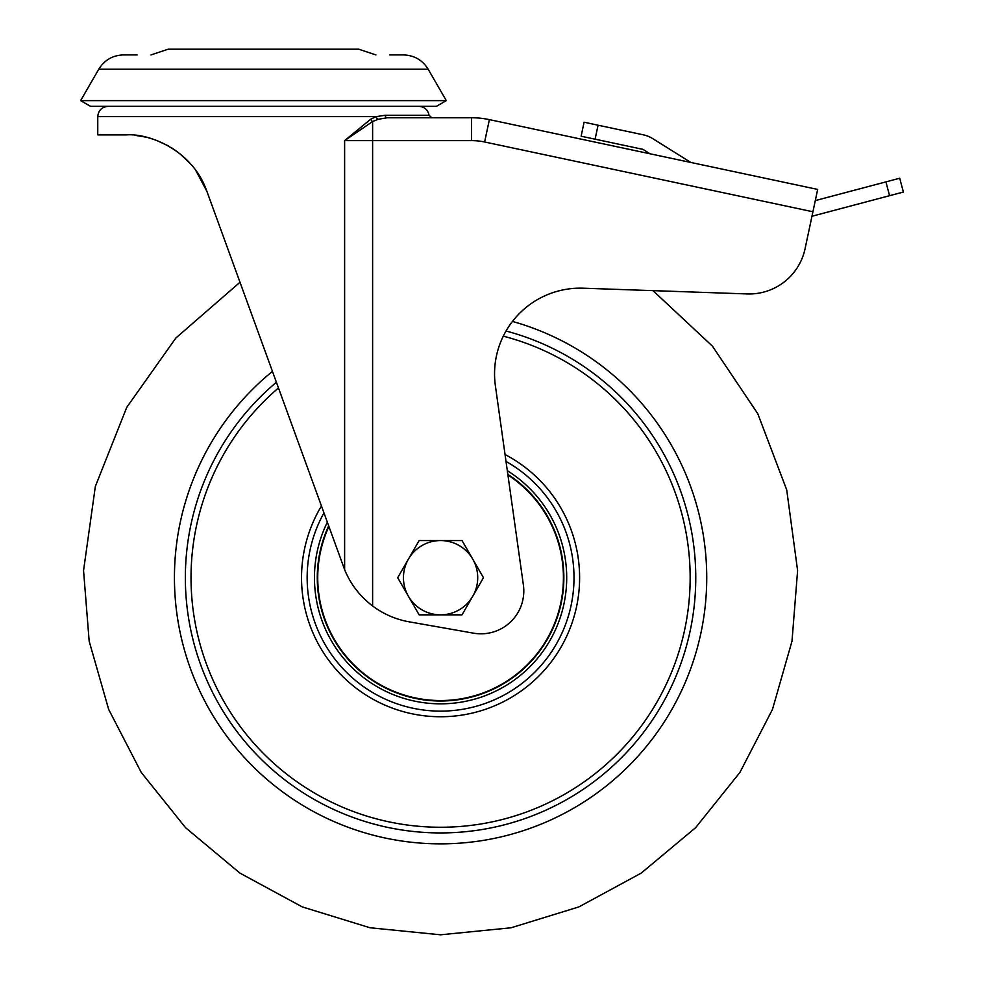 <?xml version="1.0" encoding="UTF-8"?>
<svg xmlns="http://www.w3.org/2000/svg" width="984" height="984" viewBox="0 0 984 984"><rect width="100%" height="100%" fill="white"/><g stroke="black" fill="none" stroke-linecap="round" stroke-linejoin="round"><path stroke-width="1.48" d="M595.099 139.187L581.126 136.21L584.09 122.237L598.063 125.214L595.099 139.187L642.933 149.347L650.006 153.775M690.866 162.458L652.638 138.572A28.573 28.573 0 0 0 643.438 134.857L598.063 125.214M903.374 192.04L899.72 178.227L903.374 192.04L889.573 195.693L885.908 181.892L815.293 200.588M811.972 216.246L889.573 195.693M885.908 181.892L899.72 178.227M389.824 54.919L403.403 54.919C414.202 55.276 422.443 60.036 428.151 69.2L98.769 69.2L80.626 100.626L446.293 100.626L428.151 69.2M151.019 54.919L168.166 49.2L358.754 49.2L375.9 54.919M446.293 100.626L436.392 106.334L90.516 106.334L80.626 100.626M473.513 633.167A42.853 42.853 0 0 0 523.39 585L495.382 385.777A85.706 85.706 0 0 1 583.241 288.201L747.188 293.933A57.134 57.134 0 0 0 805.072 248.706L812.919 211.769L484.632 141.991A62.853 62.853 0 0 0 471.57 140.614L372.616 140.614L372.616 605.972A85.706 85.706 0 0 0 409.172 621.827L473.513 633.167M144.574 136.862L145.657 137.108M148.252 137.748L152.815 139.101M167.465 145.411L168.658 146.087M171.523 147.785L177.612 151.942M184.918 158.055L191.068 164.439L179.801 153.627M195.73 170.318L206.726 190.908M199.715 176.345L206.874 191.29L195.767 170.367M168.227 145.841L156.481 140.38M145.288 137.022L135.288 135.374M471.57 140.614L471.57 117.76L387.204 117.76L378.163 119.285L372.616 121.536L344.621 140.614L370.771 119.15L376.22 116.616L385.125 115.276L429.061 115.276C427.892 109.753 424.498 106.776 418.864 106.334M372.616 605.972C359.8 596.169 350.476 584.053 344.621 569.625L206.874 191.29C192.372 149.654 148.584 133.061 126.333 134.906L97.76 134.906L97.76 116.616C98.375 110.368 101.807 106.948 108.055 106.334M239.985 282.273L175.878 338.004L126.751 407.351L95.35 486.416L83.554 570.56L89.163 641.174L108.67 709.415L141.241 772.415L185.558 827.692L239.924 873.103L302.26 906.904L370.07 927.777L440.574 934.8L511.077 927.777L578.899 906.904L641.224 873.103L695.602 827.692L739.919 772.415L772.477 709.415L791.997 641.174L797.606 570.56L786.72 489.921L757.803 413.747L712.441 346.159L652.982 290.637L747.188 293.933M385.125 115.276A2.854 2.103 90 0 0 387.204 117.76L471.57 117.76A85.706 85.706 0 0 1 489.38 119.63L817.667 189.42L812.919 211.769M417.905 117.76L431.89 117.76L429.061 115.276M378.163 119.285A2.854 1.882 70.3 0 1 376.22 116.616L97.76 116.616M344.621 569.625L344.621 140.614L372.616 140.614L372.616 121.536A2.854 1.697 60.7 0 1 370.771 119.15M98.769 69.2C104.476 60.036 112.717 55.276 123.504 54.919L137.096 54.919M440.574 843.854A266.16 266.16 0 0 1 272.42 371.398A266.16 266.16 0 0 0 440.574 843.854A266.16 266.16 0 0 0 706.733 577.706A266.16 266.16 0 0 1 440.574 843.854M512.455 321.436A266.16 266.16 0 0 1 706.733 577.706A266.16 266.16 0 0 0 512.455 321.436M507.916 474.964A122.84 122.84 0 0 1 440.574 700.546A122.84 122.84 0 0 1 328.89 526.551M440.574 540.56A37.134 37.134 0 0 1 472.738 596.267L483.464 577.706L462.025 540.56L419.135 540.56L408.421 559.133A37.134 37.134 0 0 1 440.574 540.56M408.421 596.267A37.134 37.134 0 0 1 408.421 559.133L397.696 577.706L419.135 614.84L440.574 614.84A37.134 37.134 0 0 1 408.421 596.267M440.574 614.84A37.134 37.134 0 0 0 472.738 596.267L462.025 614.84L440.574 614.84M489.38 119.63L484.632 141.991M507.83 474.349A123.32 123.32 0 0 1 440.574 701.014A123.32 123.32 0 0 1 328.668 525.923M507.313 470.684A126.124 126.124 0 0 1 440.574 703.831A126.124 126.124 0 0 1 327.315 522.221M506.022 461.434A133.418 133.418 0 0 1 440.574 711.125A133.418 133.418 0 0 1 323.933 512.935M505.05 454.522A139.039 139.039 0 0 1 440.574 716.746A139.039 139.039 0 0 1 321.424 506.047M503.279 336.159A249.542 249.542 0 0 1 440.574 827.249A249.542 249.542 0 0 1 278.46 387.991M506.034 331.005A255.237 255.237 0 0 1 440.574 832.931A255.237 255.237 0 0 1 276.381 382.296"/></g></svg>
